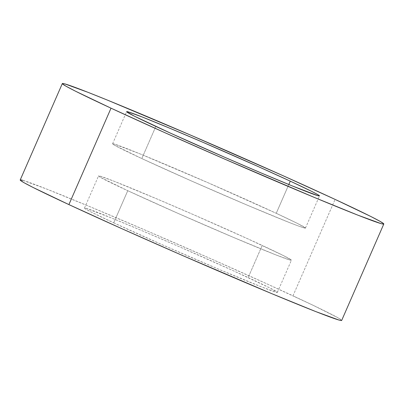 <?xml version="1.0" encoding="UTF-8"?>
<svg xmlns="http://www.w3.org/2000/svg" width="404" height="404" viewBox="0 0 404 404"><rect width="100%" height="100%" fill="white"/><g stroke="black" fill="none" stroke-linecap="round" stroke-linejoin="round"><path stroke-width="0.3" stroke-dasharray="2.02 1.52" d="M22.851 180.356L46.026 188.799L89.739 206.596L147.339 231.032L210.055 258.388L268.337 284.497L313.312 305.389L338.133 317.877L341.683 320.423A175.412 4.222 23.6 0 0 292.976 295.819L335.098 199.404L292.976 295.819A175.412 4.222 23.6 0 0 119.15 218.978A175.412 4.222 23.6 0 0 20.2 179.982M141.799 158.565A105.247 2.535 23.6 0 0 246.097 204.666A105.247 2.535 23.6 0 0 305.464 228.068A105.247 2.535 23.6 0 0 276.245 213.297L288.815 184.522L276.245 213.297A105.247 2.535 23.6 0 0 171.947 167.19A105.247 2.535 23.6 0 0 112.58 143.794A105.247 2.535 23.6 0 0 141.799 158.565L155.838 126.427L141.799 158.565L114.701 145.329L112.58 143.864L114.165 144.016L139.86 153.808L207.651 182.568L276.245 213.297L297.591 223.508L305.459 227.997L303.874 227.841L298.642 226.078L289.971 222.776L247.192 205.136L191.552 181.022L141.799 158.565M113.716 222.841A105.247 2.535 23.6 0 0 218.014 268.948A105.247 2.535 23.6 0 0 277.381 292.344A105.247 2.535 23.6 0 0 248.162 277.573L262.201 245.435A105.247 2.535 -156.4 0 1 291.42 260.206A105.247 2.535 -156.4 0 1 232.053 236.81A105.247 2.535 -156.4 0 1 127.755 190.703L113.716 222.841L127.755 190.703L177.513 213.161L233.153 237.274L275.927 254.914L289.835 259.984L291.42 260.136L283.552 255.646L247.42 238.643L193.607 214.706L156.808 198.864L114.029 181.224L100.126 176.159L98.541 176.003L100.662 177.467L127.755 190.703A105.247 2.535 -156.4 0 1 98.536 175.932A105.247 2.535 -156.4 0 1 157.903 199.334A105.247 2.535 -156.4 0 1 262.201 245.435L248.162 277.573A105.247 2.535 23.6 0 0 143.864 231.472A105.247 2.535 23.6 0 0 84.497 208.075A105.247 2.535 23.6 0 0 113.716 222.841L92.365 212.63L86.623 209.605L84.502 208.141L86.087 208.297L111.777 218.084L142.763 231.002L179.568 246.844L233.376 270.781L269.513 287.784L277.376 292.274L275.791 292.122L261.888 287.052L219.109 269.412L163.469 245.299L113.716 222.841M305.464 228.068L319.503 195.925M277.381 292.344L291.42 260.206M84.497 208.075L98.536 175.932M112.58 143.794L126.619 111.656"/><path stroke-width="0.61" d="M111.024 108.181A175.412 4.222 -156.4 0 1 62.322 83.567A175.412 4.222 -156.4 0 1 161.272 122.563A175.412 4.222 -156.4 0 1 335.098 199.404L370.685 216.418L380.26 221.458L383.795 223.902C383.941 224.271 383.063 224.185 381.149 223.644L357.974 215.201L314.261 197.404L225.346 159.398L163.665 132.143L111.024 108.181L75.442 91.168L65.867 86.123L62.332 83.684C62.181 83.315 63.059 83.401 64.973 83.936L88.148 92.385L107.792 100.258L189.461 134.618L282.457 175.442L335.098 199.404A175.412 4.222 -156.4 0 1 383.8 224.018A175.412 4.222 -156.4 0 1 284.85 185.022A175.412 4.222 -156.4 0 1 111.024 108.181L68.902 204.596L111.024 108.181M62.322 83.567L20.2 179.982A175.412 4.222 23.6 0 0 68.902 204.596A175.412 4.222 23.6 0 0 242.728 281.436A175.412 4.222 23.6 0 0 341.678 320.433L383.8 224.018M290.284 181.159A105.247 2.535 -156.4 0 1 319.503 195.925A105.247 2.535 -156.4 0 1 260.136 172.528A105.247 2.535 -156.4 0 1 155.838 126.427A105.247 2.535 -156.4 0 1 126.619 111.656A105.247 2.535 -156.4 0 1 185.986 135.052A105.247 2.535 -156.4 0 1 290.284 181.159L288.815 184.522L290.284 181.159L258.701 166.781L202.904 142.289L168.342 127.629L142.112 116.948L128.209 111.878L126.624 111.726L134.487 116.216L170.624 133.219L224.432 157.156L261.236 172.998L292.223 185.916L317.913 195.703L319.498 195.859L317.377 194.395L311.636 191.37L290.284 181.159M22.851 180.356C20.937 179.815 20.059 179.73 20.205 180.098L23.74 182.542L33.315 187.582L68.902 204.596L121.543 228.558L183.224 255.813L272.139 293.819L315.852 311.615L339.027 320.064C340.941 320.599 341.819 320.685 341.668 320.316"/></g></svg>
